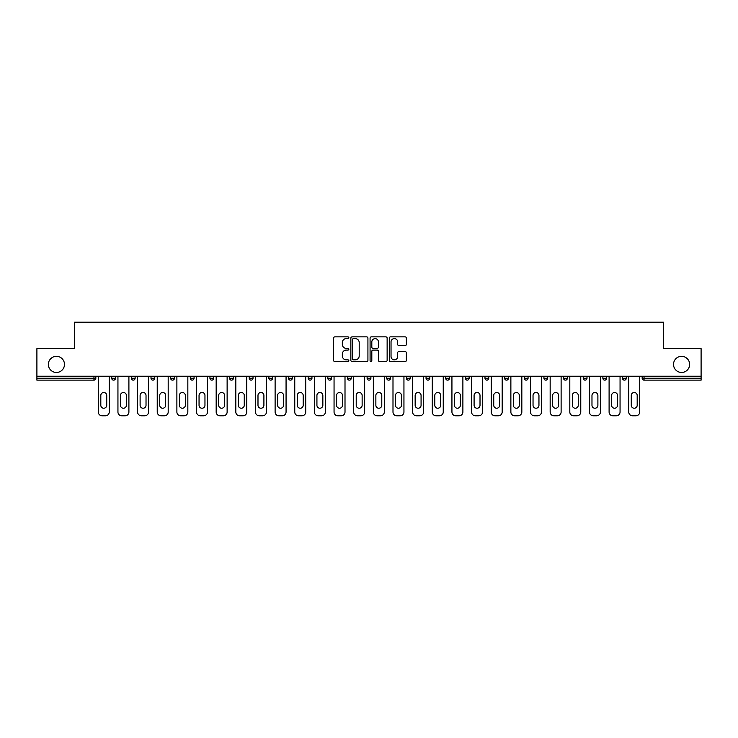 <?xml version="1.0" encoding="UTF-8"?>
<svg xmlns="http://www.w3.org/2000/svg" width="738" height="738" viewBox="0 0 738 738"><rect width="100%" height="100%" fill="white"/><g stroke="black" fill="none" stroke-linecap="round" stroke-linejoin="round"><path stroke-width="1.11" d="M673.517 364.406A8.063 8.063 0 0 0 681.58 372.459A8.063 8.063 0 0 0 689.643 364.406A8.063 8.063 0 0 0 681.58 356.343A8.063 8.063 0 0 0 673.517 364.406M48.357 364.406A8.063 8.063 0 0 0 56.42 372.459A8.063 8.063 0 0 0 64.483 364.406A8.063 8.063 0 0 0 56.42 356.343A8.063 8.063 0 0 0 48.357 364.406M348.853 337.727A0.867 0.867 0 0 0 347.985 336.869L334.849 336.869A1.236 1.236 0 0 0 333.613 338.105L333.613 360.356A1.236 1.236 0 0 0 334.849 361.592L347.985 361.592A0.867 0.867 0 0 0 348.853 360.725A0.867 0.867 0 0 0 347.985 359.858L346.288 359.858A3.958 3.958 0 0 1 342.331 355.901L342.331 354.046A3.958 3.958 0 0 1 346.288 350.089L347.985 350.089A0.867 0.867 0 0 0 348.853 349.231A0.867 0.867 0 0 0 347.985 348.364L346.288 348.364A3.958 3.958 0 0 1 342.331 344.406L342.331 342.552A3.958 3.958 0 0 1 346.288 338.594L347.985 338.594A0.867 0.867 0 0 0 348.853 337.727M405.125 345.578A1.236 1.236 0 0 0 406.361 344.342L406.361 338.105A1.236 1.236 0 0 0 405.125 336.869L390.54 336.869A1.236 1.236 0 0 0 389.304 338.105L389.304 360.356A1.236 1.236 0 0 0 390.54 361.592L405.125 361.592A1.236 1.236 0 0 0 406.361 360.356L406.361 352.81A1.236 1.236 0 0 0 405.125 351.574L398.889 351.574A1.236 1.236 0 0 0 397.653 352.81L397.653 356.555A3.303 3.303 0 0 1 394.341 359.858A3.303 3.303 0 0 1 391.039 356.555L391.039 341.906A3.303 3.303 0 0 1 394.341 338.594A3.303 3.303 0 0 1 397.653 341.906L397.653 344.342A1.236 1.236 0 0 0 398.889 345.578L405.125 345.578M36.9 376.242L36.9 348.659L74.427 348.659L74.427 322.211L663.573 322.211L663.573 348.659L701.1 348.659L701.1 376.242L36.9 376.242L36.9 378.253L93.947 378.253L93.947 376.242M367.921 338.105A1.236 1.236 0 0 0 366.685 336.869L352.1 336.869A1.236 1.236 0 0 0 350.864 338.105L350.864 360.356A1.236 1.236 0 0 0 352.1 361.592L366.685 361.592A1.236 1.236 0 0 0 367.921 360.356L367.921 338.105M371.315 336.869L385.9 336.869A1.236 1.236 0 0 1 387.136 338.105L387.136 360.356A1.236 1.236 0 0 1 385.9 361.592L379.664 361.592A1.236 1.236 0 0 1 378.428 360.356L378.428 351.325A1.236 1.236 0 0 0 377.192 350.089L373.05 350.089A1.236 1.236 0 0 0 371.814 351.325L371.814 360.725A0.867 0.867 0 0 1 370.946 361.592A0.867 0.867 0 0 1 370.079 360.725L370.079 338.105A1.236 1.236 0 0 1 371.315 336.869M95.839 376.242L95.839 378.253A1.891 1.891 0 0 1 93.947 380.144L36.9 380.144L36.9 378.253M701.1 376.242L701.1 380.144L644.053 380.144A1.891 1.891 0 0 1 642.161 378.253L642.161 376.242M111.706 378.253L115.488 378.253A1.891 1.891 0 0 1 113.597 380.144A1.891 1.891 0 0 0 115.488 378.253L115.488 376.242L115.488 378.253A1.891 1.891 0 0 1 113.597 380.144A1.891 1.891 0 0 1 111.706 378.253L111.706 376.242M93.947 380.144A1.891 1.891 0 0 0 95.839 378.253A1.891 1.891 0 0 1 93.947 380.144L93.947 378.253L95.839 378.253M131.355 376.242L131.355 378.253L131.355 376.242M135.128 376.242L135.128 378.253A1.891 1.891 0 0 1 133.246 380.144A1.891 1.891 0 0 1 131.355 378.253A1.891 1.891 0 0 0 133.246 380.144A1.891 1.891 0 0 0 135.128 378.253A1.891 1.891 0 0 1 133.246 380.144A1.891 1.891 0 0 1 131.355 378.253L135.128 378.253M154.777 376.242L154.777 378.253L151.004 378.253A1.891 1.891 0 0 0 152.886 380.144A1.891 1.891 0 0 1 151.004 378.253L151.004 376.242M170.644 376.242L170.644 378.253L170.644 376.242M174.426 376.242L174.426 378.253L174.426 376.242M190.293 378.253A1.891 1.891 0 0 0 192.184 380.144A1.891 1.891 0 0 0 194.076 378.253L194.076 376.242L194.076 378.253L190.293 378.253A1.891 1.891 0 0 0 192.184 380.144A1.891 1.891 0 0 1 190.293 378.253L190.293 376.242M213.716 376.242L213.716 378.253A1.891 1.891 0 0 1 211.824 380.144A1.891 1.891 0 0 1 209.943 378.253L209.943 376.242M233.365 376.242L233.365 378.253A1.891 1.891 0 0 1 231.474 380.144A1.891 1.891 0 0 1 229.583 378.253L229.583 376.242M253.014 376.242L253.014 378.253A1.891 1.891 0 0 1 251.123 380.144A1.891 1.891 0 0 1 249.232 378.253L249.232 376.242M272.654 376.242L272.654 378.253A1.891 1.891 0 0 1 270.772 380.144A1.891 1.891 0 0 1 268.881 378.253L268.881 376.242M288.521 376.242L288.521 378.253L288.521 376.242M292.303 376.242L292.303 378.253L292.303 376.242M311.953 376.242L311.953 378.253A1.891 1.891 0 0 1 310.061 380.144A1.891 1.891 0 0 1 308.17 378.253L308.17 376.242M327.82 376.242L327.82 378.253L327.82 376.242M331.593 376.242L331.593 378.253L331.593 376.242M351.242 376.242L351.242 378.253L347.469 378.253A1.891 1.891 0 0 0 349.351 380.144A1.891 1.891 0 0 1 347.469 378.253L347.469 376.242M369 380.144A1.891 1.891 0 0 0 370.891 378.253L370.891 376.242L370.891 378.253A1.891 1.891 0 0 1 369 380.144A1.891 1.891 0 0 1 367.109 378.253L367.109 376.242M390.531 376.242L390.531 378.253A1.891 1.891 0 0 1 388.649 380.144A1.891 1.891 0 0 1 386.758 378.253L386.758 376.242M406.407 376.242L406.407 378.253L406.407 376.242M410.18 376.242L410.18 378.253A1.891 1.891 0 0 1 408.289 380.144A1.891 1.891 0 0 1 406.407 378.253L410.18 378.253A1.891 1.891 0 0 1 408.289 380.144M429.83 376.242L429.83 378.253A1.891 1.891 0 0 1 427.939 380.144A1.891 1.891 0 0 1 426.047 378.253L426.047 376.242M445.697 378.253L449.479 378.253A1.891 1.891 0 0 1 447.588 380.144A1.891 1.891 0 0 0 449.479 378.253L449.479 376.242L449.479 378.253A1.891 1.891 0 0 1 447.588 380.144A1.891 1.891 0 0 1 445.697 378.253L445.697 376.242M469.119 376.242L469.119 378.253A1.891 1.891 0 0 1 467.228 380.144A1.891 1.891 0 0 1 465.346 378.253L465.346 376.242M484.986 376.242L484.986 378.253L484.986 376.242M488.768 376.242L488.768 378.253L488.768 376.242M504.635 376.242L504.635 378.253L504.635 376.242M508.417 376.242L508.417 378.253A1.891 1.891 0 0 1 506.526 380.144A1.891 1.891 0 0 1 504.635 378.253L508.417 378.253A1.891 1.891 0 0 1 506.526 380.144M524.284 376.242L524.284 378.253L524.284 376.242M528.057 376.242L528.057 378.253L528.057 376.242M543.924 376.242L543.924 378.253L543.924 376.242M547.707 376.242L547.707 378.253A1.891 1.891 0 0 1 545.816 380.144A1.891 1.891 0 0 1 543.924 378.253A1.891 1.891 0 0 0 545.816 380.144A1.891 1.891 0 0 0 547.707 378.253A1.891 1.891 0 0 1 545.816 380.144A1.891 1.891 0 0 1 543.924 378.253L547.707 378.253M567.356 376.242L567.356 378.253A1.891 1.891 0 0 1 565.465 380.144A1.891 1.891 0 0 1 563.574 378.253L563.574 376.242M586.996 376.242L586.996 378.253L583.223 378.253A1.891 1.891 0 0 0 585.114 380.144A1.891 1.891 0 0 1 583.223 378.253L583.223 376.242M606.645 376.242L606.645 378.253A1.891 1.891 0 0 1 604.754 380.144A1.891 1.891 0 0 1 602.872 378.253L602.872 376.242M622.512 376.242L622.512 378.253L622.512 376.242M626.294 376.242L626.294 378.253A1.891 1.891 0 0 1 624.403 380.144A1.891 1.891 0 0 1 622.512 378.253A1.891 1.891 0 0 0 624.403 380.144A1.891 1.891 0 0 1 622.512 378.253L626.294 378.253A1.891 1.891 0 0 1 624.403 380.144M154.777 378.253A1.891 1.891 0 0 1 152.886 380.144A1.891 1.891 0 0 0 154.777 378.253A1.891 1.891 0 0 1 152.886 380.144A1.891 1.891 0 0 1 151.004 378.253M172.535 380.144A1.891 1.891 0 0 1 170.644 378.253A1.891 1.891 0 0 0 172.535 380.144A1.891 1.891 0 0 0 174.426 378.253A1.891 1.891 0 0 1 172.535 380.144A1.891 1.891 0 0 1 170.644 378.253L174.426 378.253A1.891 1.891 0 0 1 172.535 380.144M290.412 380.144A1.891 1.891 0 0 1 288.521 378.253L292.303 378.253A1.891 1.891 0 0 1 290.412 380.144A1.891 1.891 0 0 0 292.303 378.253M329.711 380.144A1.891 1.891 0 0 1 327.82 378.253L331.593 378.253A1.891 1.891 0 0 1 329.711 380.144A1.891 1.891 0 0 0 331.593 378.253M349.351 380.144A1.891 1.891 0 0 0 351.242 378.253A1.891 1.891 0 0 1 349.351 380.144A1.891 1.891 0 0 1 347.469 378.253M486.877 380.144A1.891 1.891 0 0 1 484.986 378.253L488.768 378.253A1.891 1.891 0 0 1 486.877 380.144A1.891 1.891 0 0 0 488.768 378.253A1.891 1.891 0 0 1 486.877 380.144M526.176 380.144A1.891 1.891 0 0 1 524.284 378.253A1.891 1.891 0 0 0 526.176 380.144A1.891 1.891 0 0 0 528.057 378.253A1.891 1.891 0 0 1 526.176 380.144A1.891 1.891 0 0 1 524.284 378.253L528.057 378.253M585.114 380.144A1.891 1.891 0 0 0 586.996 378.253A1.891 1.891 0 0 1 585.114 380.144A1.891 1.891 0 0 1 583.223 378.253M353.456 338.594A0.867 0.867 0 0 0 352.589 339.462L352.589 358.991A0.867 0.867 0 0 0 353.456 359.858L355.246 359.858A3.958 3.958 0 0 0 359.203 355.901L359.203 342.552A3.958 3.958 0 0 0 355.246 338.594L353.456 338.594M378.428 341.962A3.303 3.303 0 0 0 375.116 338.659A3.303 3.303 0 0 0 371.814 341.962L371.814 347.128A1.236 1.236 0 0 0 373.05 348.364L377.192 348.364A1.236 1.236 0 0 0 378.428 347.128L378.428 341.962M109.252 376.242L109.252 412.007A3.782 3.782 0 0 1 105.469 415.789L102.075 415.789A3.782 3.782 0 0 1 98.292 412.007L98.292 376.242M100.811 395.448A2.961 2.961 0 0 1 103.772 392.487A2.961 2.961 0 0 1 106.733 395.448L106.733 405.273A2.961 2.961 0 0 1 103.772 408.234A2.961 2.961 0 0 1 100.811 405.273L100.811 395.448M128.901 376.242L128.901 412.007A3.782 3.782 0 0 1 125.119 415.789L121.724 415.789A3.782 3.782 0 0 1 117.942 412.007L117.942 376.242M120.46 395.448A2.961 2.961 0 0 1 123.421 392.487A2.961 2.961 0 0 1 126.382 395.448L126.382 405.273A2.961 2.961 0 0 1 123.421 408.234A2.961 2.961 0 0 1 120.46 405.273L120.46 395.448M148.541 376.242L148.541 412.007A3.782 3.782 0 0 1 144.768 415.789L141.364 415.789A3.782 3.782 0 0 1 137.591 412.007L137.591 376.242M140.109 395.448A2.961 2.961 0 0 1 143.071 392.487A2.961 2.961 0 0 1 146.023 395.448L146.023 405.273A2.961 2.961 0 0 1 143.071 408.234A2.961 2.961 0 0 1 140.109 405.273L140.109 395.448M168.19 376.242L168.19 412.007A3.782 3.782 0 0 1 164.417 415.789L161.013 415.789A3.782 3.782 0 0 1 157.231 412.007L157.231 376.242M159.749 395.448A2.961 2.961 0 0 1 162.711 392.487A2.961 2.961 0 0 1 165.672 395.448L165.672 405.273A2.961 2.961 0 0 1 162.711 408.234A2.961 2.961 0 0 1 159.749 405.273L159.749 395.448M187.839 376.242L187.839 412.007A3.782 3.782 0 0 1 184.057 415.789L180.662 415.789A3.782 3.782 0 0 1 176.88 412.007L176.88 376.242M179.399 395.448A2.961 2.961 0 0 1 182.36 392.487A2.961 2.961 0 0 1 185.321 395.448L185.321 405.273A2.961 2.961 0 0 1 182.36 408.234A2.961 2.961 0 0 1 179.399 405.273L179.399 395.448M207.479 376.242L207.479 412.007A3.782 3.782 0 0 1 203.706 415.789L200.302 415.789A3.782 3.782 0 0 1 196.529 412.007L196.529 376.242M199.048 395.448A2.961 2.961 0 0 1 202.009 392.487A2.961 2.961 0 0 1 204.961 395.448L204.961 405.273A2.961 2.961 0 0 1 202.009 408.234A2.961 2.961 0 0 1 199.048 405.273L199.048 395.448M227.129 376.242L227.129 412.007A3.782 3.782 0 0 1 223.356 415.789L219.952 415.789A3.782 3.782 0 0 1 216.169 412.007L216.169 376.242M218.688 395.448A2.961 2.961 0 0 1 221.649 392.487A2.961 2.961 0 0 1 224.61 395.448L224.61 405.273A2.961 2.961 0 0 1 221.649 408.234A2.961 2.961 0 0 1 218.688 405.273L218.688 395.448M246.778 376.242L246.778 412.007A3.782 3.782 0 0 1 242.996 415.789L239.601 415.789A3.782 3.782 0 0 1 235.819 412.007L235.819 376.242M238.337 395.448A2.961 2.961 0 0 1 241.298 392.487A2.961 2.961 0 0 1 244.26 395.448L244.26 405.273A2.961 2.961 0 0 1 241.298 408.234A2.961 2.961 0 0 1 238.337 405.273L238.337 395.448M266.427 376.242L266.427 412.007A3.782 3.782 0 0 1 262.645 415.789L259.241 415.789A3.782 3.782 0 0 1 255.468 412.007L255.468 376.242M257.986 395.448A2.961 2.961 0 0 1 260.948 392.487A2.961 2.961 0 0 1 263.909 395.448L263.909 405.273A2.961 2.961 0 0 1 260.948 408.234A2.961 2.961 0 0 1 257.986 405.273L257.986 395.448M286.067 376.242L286.067 412.007A3.782 3.782 0 0 1 282.294 415.789L278.89 415.789A3.782 3.782 0 0 1 275.117 412.007L275.117 376.242M277.636 395.448A2.961 2.961 0 0 1 280.588 392.487A2.961 2.961 0 0 1 283.549 395.448L283.549 405.273A2.961 2.961 0 0 1 280.588 408.234A2.961 2.961 0 0 1 277.636 405.273L277.636 395.448M305.716 376.242L305.716 412.007A3.782 3.782 0 0 1 301.934 415.789L298.539 415.789A3.782 3.782 0 0 1 294.757 412.007L294.757 376.242M297.276 395.448A2.961 2.961 0 0 1 300.237 392.487A2.961 2.961 0 0 1 303.198 395.448L303.198 405.273A2.961 2.961 0 0 1 300.237 408.234A2.961 2.961 0 0 1 297.276 405.273L297.276 395.448M325.366 376.242L325.366 412.007A3.782 3.782 0 0 1 321.584 415.789L318.179 415.789A3.782 3.782 0 0 1 314.406 412.007L314.406 376.242M316.925 395.448A2.961 2.961 0 0 1 319.886 392.487A2.961 2.961 0 0 1 322.847 395.448L322.847 405.273A2.961 2.961 0 0 1 319.886 408.234A2.961 2.961 0 0 1 316.925 405.273L316.925 395.448M345.006 376.242L345.006 412.007A3.782 3.782 0 0 1 341.233 415.789L337.829 415.789A3.782 3.782 0 0 1 334.056 412.007L334.056 376.242M336.574 395.448A2.961 2.961 0 0 1 339.526 392.487A2.961 2.961 0 0 1 342.487 395.448L342.487 405.273A2.961 2.961 0 0 1 339.526 408.234A2.961 2.961 0 0 1 336.574 405.273L336.574 395.448M364.655 376.242L364.655 412.007A3.782 3.782 0 0 1 360.873 415.789L357.478 415.789A3.782 3.782 0 0 1 353.696 412.007L353.696 376.242M356.214 395.448A2.961 2.961 0 0 1 359.175 392.487A2.961 2.961 0 0 1 362.137 395.448L362.137 405.273A2.961 2.961 0 0 1 359.175 408.234A2.961 2.961 0 0 1 356.214 405.273L356.214 395.448M384.304 376.242L384.304 412.007A3.782 3.782 0 0 1 380.522 415.789L377.127 415.789A3.782 3.782 0 0 1 373.345 412.007L373.345 376.242M375.863 395.448A2.961 2.961 0 0 1 378.825 392.487A2.961 2.961 0 0 1 381.786 395.448L381.786 405.273A2.961 2.961 0 0 1 378.825 408.234A2.961 2.961 0 0 1 375.863 405.273L375.863 395.448M403.944 376.242L403.944 412.007A3.782 3.782 0 0 1 400.171 415.789L396.767 415.789A3.782 3.782 0 0 1 392.994 412.007L392.994 376.242M395.513 395.448A2.961 2.961 0 0 1 398.474 392.487A2.961 2.961 0 0 1 401.426 395.448L401.426 405.273A2.961 2.961 0 0 1 398.474 408.234A2.961 2.961 0 0 1 395.513 405.273L395.513 395.448M423.594 376.242L423.594 412.007A3.782 3.782 0 0 1 419.821 415.789L416.416 415.789A3.782 3.782 0 0 1 412.634 412.007L412.634 376.242M415.153 395.448A2.961 2.961 0 0 1 418.114 392.487A2.961 2.961 0 0 1 421.075 395.448L421.075 405.273A2.961 2.961 0 0 1 418.114 408.234A2.961 2.961 0 0 1 415.153 405.273L415.153 395.448M443.243 376.242L443.243 412.007A3.782 3.782 0 0 1 439.461 415.789L436.066 415.789A3.782 3.782 0 0 1 432.284 412.007L432.284 376.242M434.802 395.448A2.961 2.961 0 0 1 437.763 392.487A2.961 2.961 0 0 1 440.724 395.448L440.724 405.273A2.961 2.961 0 0 1 437.763 408.234A2.961 2.961 0 0 1 434.802 405.273L434.802 395.448M462.883 376.242L462.883 412.007A3.782 3.782 0 0 1 459.11 415.789L455.706 415.789A3.782 3.782 0 0 1 451.933 412.007L451.933 376.242M454.451 395.448A2.961 2.961 0 0 1 457.412 392.487A2.961 2.961 0 0 1 460.364 395.448L460.364 405.273A2.961 2.961 0 0 1 457.412 408.234A2.961 2.961 0 0 1 454.451 405.273L454.451 395.448M482.532 376.242L482.532 412.007A3.782 3.782 0 0 1 478.759 415.789L475.355 415.789A3.782 3.782 0 0 1 471.573 412.007L471.573 376.242M474.091 395.448A2.961 2.961 0 0 1 477.052 392.487A2.961 2.961 0 0 1 480.014 395.448L480.014 405.273A2.961 2.961 0 0 1 477.052 408.234A2.961 2.961 0 0 1 474.091 405.273L474.091 395.448M502.181 376.242L502.181 412.007A3.782 3.782 0 0 1 498.399 415.789L495.004 415.789A3.782 3.782 0 0 1 491.222 412.007L491.222 376.242M493.74 395.448A2.961 2.961 0 0 1 496.702 392.487A2.961 2.961 0 0 1 499.663 395.448L499.663 405.273A2.961 2.961 0 0 1 496.702 408.234A2.961 2.961 0 0 1 493.74 405.273L493.74 395.448M521.831 376.242L521.831 412.007A3.782 3.782 0 0 1 518.048 415.789L514.644 415.789A3.782 3.782 0 0 1 510.871 412.007L510.871 376.242M513.39 395.448A2.961 2.961 0 0 1 516.351 392.487A2.961 2.961 0 0 1 519.312 395.448L519.312 405.273A2.961 2.961 0 0 1 516.351 408.234A2.961 2.961 0 0 1 513.39 405.273L513.39 395.448M541.471 376.242L541.471 412.007A3.782 3.782 0 0 1 537.698 415.789L534.294 415.789A3.782 3.782 0 0 1 530.521 412.007L530.521 376.242M533.039 395.448A2.961 2.961 0 0 1 535.991 392.487A2.961 2.961 0 0 1 538.952 395.448L538.952 405.273A2.961 2.961 0 0 1 535.991 408.234A2.961 2.961 0 0 1 533.039 405.273L533.039 395.448M561.12 376.242L561.12 412.007A3.782 3.782 0 0 1 557.338 415.789L553.943 415.789A3.782 3.782 0 0 1 550.161 412.007L550.161 376.242M552.679 395.448A2.961 2.961 0 0 1 555.64 392.487A2.961 2.961 0 0 1 558.601 395.448L558.601 405.273A2.961 2.961 0 0 1 555.64 408.234A2.961 2.961 0 0 1 552.679 405.273L552.679 395.448M580.769 376.242L580.769 412.007A3.782 3.782 0 0 1 576.987 415.789L573.583 415.789A3.782 3.782 0 0 1 569.81 412.007L569.81 376.242M572.328 395.448A2.961 2.961 0 0 1 575.289 392.487A2.961 2.961 0 0 1 578.251 395.448L578.251 405.273A2.961 2.961 0 0 1 575.289 408.234A2.961 2.961 0 0 1 572.328 405.273L572.328 395.448M600.409 376.242L600.409 412.007A3.782 3.782 0 0 1 596.636 415.789L593.232 415.789A3.782 3.782 0 0 1 589.459 412.007L589.459 376.242M591.977 395.448A2.961 2.961 0 0 1 594.929 392.487A2.961 2.961 0 0 1 597.891 395.448L597.891 405.273A2.961 2.961 0 0 1 594.929 408.234A2.961 2.961 0 0 1 591.977 405.273L591.977 395.448M620.058 376.242L620.058 412.007A3.782 3.782 0 0 1 616.276 415.789L612.881 415.789A3.782 3.782 0 0 1 609.099 412.007L609.099 376.242M611.617 395.448A2.961 2.961 0 0 1 614.579 392.487A2.961 2.961 0 0 1 617.54 395.448L617.54 405.273A2.961 2.961 0 0 1 614.579 408.234A2.961 2.961 0 0 1 611.617 405.273L611.617 395.448M639.708 376.242L639.708 412.007A3.782 3.782 0 0 1 635.925 415.789L632.531 415.789A3.782 3.782 0 0 1 628.748 412.007L628.748 376.242M631.267 395.448A2.961 2.961 0 0 1 634.228 392.487A2.961 2.961 0 0 1 637.189 395.448L637.189 405.273A2.961 2.961 0 0 1 634.228 408.234A2.961 2.961 0 0 1 631.267 405.273L631.267 395.448M644.053 376.242L644.053 378.253L701.1 378.253M642.161 378.253L644.053 378.253L644.053 380.144M192.184 380.144A1.891 1.891 0 0 0 194.076 378.253M211.824 380.144A1.891 1.891 0 0 0 213.716 378.253L209.943 378.253M231.474 380.144A1.891 1.891 0 0 0 233.365 378.253L229.583 378.253M251.123 380.144A1.891 1.891 0 0 0 253.014 378.253L249.232 378.253M270.772 380.144A1.891 1.891 0 0 0 272.654 378.253L268.881 378.253M310.061 380.144A1.891 1.891 0 0 0 311.953 378.253L308.17 378.253M370.891 378.253L367.109 378.253M388.649 380.144A1.891 1.891 0 0 0 390.531 378.253L386.758 378.253M427.939 380.144A1.891 1.891 0 0 0 429.83 378.253L426.047 378.253M467.228 380.144A1.891 1.891 0 0 0 469.119 378.253L465.346 378.253M565.465 380.144A1.891 1.891 0 0 0 567.356 378.253L563.574 378.253M604.754 380.144A1.891 1.891 0 0 0 606.645 378.253L602.872 378.253"/></g></svg>
